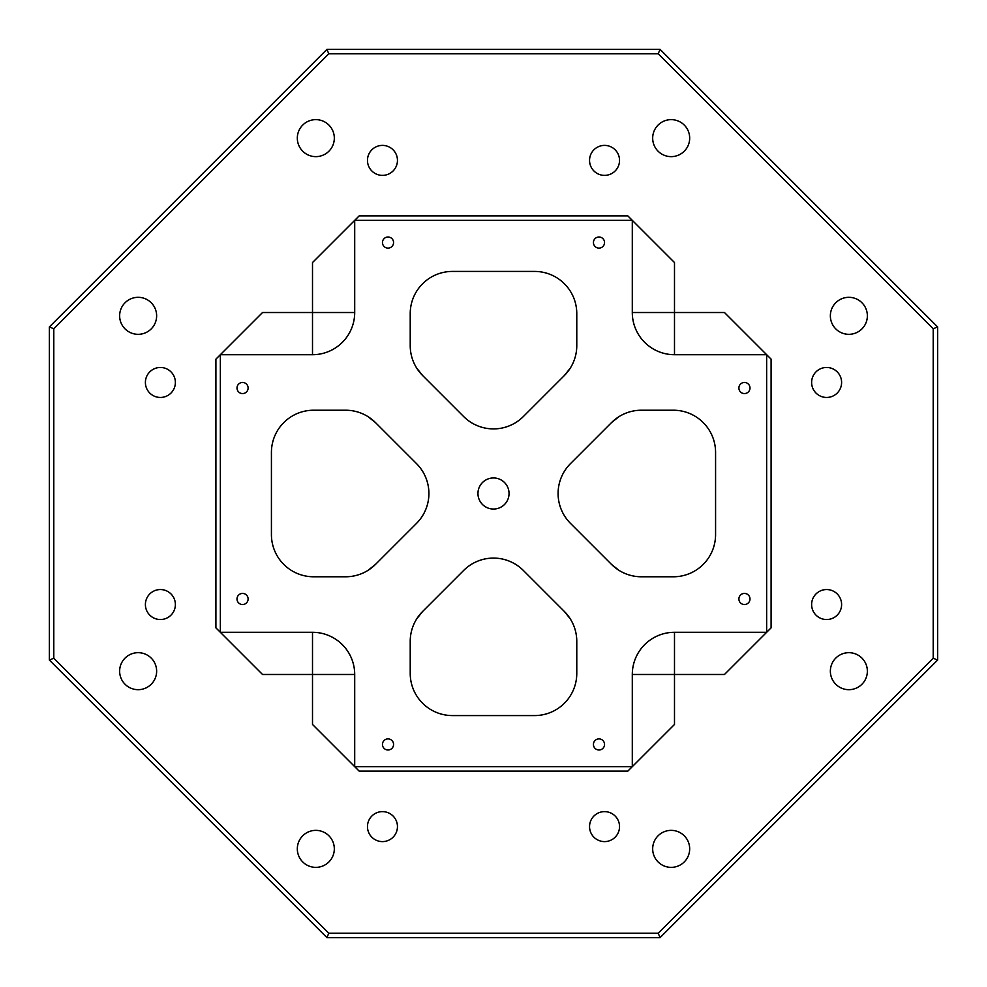 <?xml version="1.0" encoding="UTF-8"?>
<svg xmlns="http://www.w3.org/2000/svg" width="987" height="987" viewBox="0 0 987 987"><rect width="100%" height="100%" fill="white"/><g stroke="black" fill="none" stroke-linecap="round" stroke-linejoin="round"><path stroke-width="1.48" d="M493.5 477.955A15.545 15.545 0 0 0 477.955 493.5A15.545 15.545 0 0 0 493.5 509.045A15.545 15.545 0 0 0 509.045 493.5A15.545 15.545 0 0 0 493.5 477.955M388.014 237.003A5.552 5.552 0 0 0 382.462 242.555A5.552 5.552 0 0 0 388.014 248.107A5.552 5.552 0 0 0 393.566 242.555A5.552 5.552 0 0 0 388.014 237.003M598.986 237.003A5.552 5.552 0 0 0 593.434 242.555A5.552 5.552 0 0 0 598.986 248.107A5.552 5.552 0 0 0 604.537 242.555A5.552 5.552 0 0 0 598.986 237.003M744.445 382.462A5.552 5.552 0 0 0 738.893 388.014A5.552 5.552 0 0 0 744.445 393.566A5.552 5.552 0 0 0 749.997 388.014A5.552 5.552 0 0 0 744.445 382.462M242.555 382.462A5.552 5.552 0 0 0 237.003 388.014A5.552 5.552 0 0 0 242.555 393.566A5.552 5.552 0 0 0 248.107 388.014A5.552 5.552 0 0 0 242.555 382.462M242.555 593.434A5.552 5.552 0 0 0 237.003 598.986A5.552 5.552 0 0 0 242.555 604.537A5.552 5.552 0 0 0 248.107 598.986A5.552 5.552 0 0 0 242.555 593.434M744.445 593.434A5.552 5.552 0 0 0 738.893 598.986A5.552 5.552 0 0 0 744.445 604.537A5.552 5.552 0 0 0 749.997 598.986A5.552 5.552 0 0 0 744.445 593.434M598.986 738.893A5.552 5.552 0 0 0 593.434 744.445A5.552 5.552 0 0 0 598.986 749.997A5.552 5.552 0 0 0 604.537 744.445A5.552 5.552 0 0 0 598.986 738.893M388.014 738.893A5.552 5.552 0 0 0 382.462 744.445A5.552 5.552 0 0 0 388.014 749.997A5.552 5.552 0 0 0 393.566 744.445A5.552 5.552 0 0 0 388.014 738.893M493.5 558.087A42.194 42.194 0 0 1 523.332 570.449L564.416 611.533A42.194 42.194 0 0 1 576.778 641.365L576.778 673.381A42.194 42.194 0 0 1 534.584 715.575L452.416 715.575A42.194 42.194 0 0 1 410.222 673.381L410.222 641.365A42.194 42.194 0 0 1 422.584 611.533L463.668 570.449A42.194 42.194 0 0 1 493.5 558.087M382.462 175.378A14.99 14.99 0 0 1 367.472 160.387A14.99 14.99 0 0 1 382.462 145.397A14.99 14.99 0 0 1 397.453 160.387A14.99 14.99 0 0 1 382.462 175.378M604.537 175.378A14.99 14.99 0 0 1 589.547 160.387A14.99 14.99 0 0 1 604.537 145.397A14.99 14.99 0 0 1 619.528 160.387A14.99 14.99 0 0 1 604.537 175.378M826.612 397.453A14.99 14.99 0 0 1 811.622 382.462A14.99 14.99 0 0 1 826.612 367.472A14.99 14.99 0 0 1 841.603 382.462A14.99 14.99 0 0 1 826.612 397.453M826.612 619.528A14.99 14.99 0 0 1 811.622 604.537A14.99 14.99 0 0 1 826.612 589.547A14.99 14.99 0 0 1 841.603 604.537A14.99 14.99 0 0 1 826.612 619.528M604.537 841.603A14.99 14.99 0 0 1 589.547 826.612A14.99 14.99 0 0 1 604.537 811.622A14.99 14.99 0 0 1 619.528 826.612A14.99 14.99 0 0 1 604.537 841.603M382.462 841.603A14.99 14.99 0 0 1 367.472 826.612A14.99 14.99 0 0 1 382.462 811.622A14.99 14.99 0 0 1 397.453 826.612A14.99 14.99 0 0 1 382.462 841.603M160.387 619.528A14.99 14.99 0 0 1 145.397 604.537A14.99 14.99 0 0 1 160.387 589.547A14.99 14.99 0 0 1 175.378 604.537A14.99 14.99 0 0 1 160.387 619.528M160.387 397.453A14.99 14.99 0 0 1 145.397 382.462A14.99 14.99 0 0 1 160.387 367.472A14.99 14.99 0 0 1 175.378 382.462A14.99 14.99 0 0 1 160.387 397.453M315.815 156.637A18.506 18.506 0 0 1 297.321 138.131A18.506 18.506 0 0 1 315.815 119.637A18.506 18.506 0 0 1 334.322 138.131A18.506 18.506 0 0 1 315.815 156.637M671.185 156.637A18.506 18.506 0 0 1 652.678 138.131A18.506 18.506 0 0 1 671.185 119.637A18.506 18.506 0 0 1 689.679 138.131A18.506 18.506 0 0 1 671.185 156.637M848.869 334.322A18.506 18.506 0 0 1 830.363 315.815A18.506 18.506 0 0 1 848.869 297.321A18.506 18.506 0 0 1 867.363 315.815A18.506 18.506 0 0 1 848.869 334.322M848.869 689.679A18.506 18.506 0 0 1 830.363 671.185A18.506 18.506 0 0 1 848.869 652.678A18.506 18.506 0 0 1 867.363 671.185A18.506 18.506 0 0 1 848.869 689.679M671.185 867.363A18.506 18.506 0 0 1 652.678 848.869A18.506 18.506 0 0 1 671.185 830.363A18.506 18.506 0 0 1 689.679 848.869A18.506 18.506 0 0 1 671.185 867.363M315.815 867.363A18.506 18.506 0 0 1 297.321 848.869A18.506 18.506 0 0 1 315.815 830.363A18.506 18.506 0 0 1 334.322 848.869A18.506 18.506 0 0 1 315.815 867.363M138.131 689.679A18.506 18.506 0 0 1 119.637 671.185A18.506 18.506 0 0 1 138.131 652.678A18.506 18.506 0 0 1 156.637 671.185A18.506 18.506 0 0 1 138.131 689.679M138.131 334.322A18.506 18.506 0 0 1 119.637 315.815A18.506 18.506 0 0 1 138.131 297.321A18.506 18.506 0 0 1 156.637 315.815A18.506 18.506 0 0 1 138.131 334.322M564.416 375.467L523.332 416.551A42.194 42.194 0 0 1 463.668 416.551L422.584 375.467A42.194 42.194 0 0 1 410.222 345.635L410.222 313.619A42.194 42.194 0 0 1 452.416 271.425L534.584 271.425A42.194 42.194 0 0 1 576.778 313.619L576.778 345.635A42.194 42.194 0 0 1 564.416 375.467L570.35 368.028M271.425 534.584L271.425 452.416A42.194 42.194 0 0 1 313.619 410.222L345.635 410.222A42.194 42.194 0 0 1 375.467 422.584L416.551 463.668A42.194 42.194 0 0 1 416.551 523.332L375.467 564.416A42.194 42.194 0 0 1 345.635 576.778L313.619 576.778A42.194 42.194 0 0 1 271.425 534.584M715.575 452.416L715.575 534.584A42.194 42.194 0 0 1 673.381 576.778L641.365 576.778A42.194 42.194 0 0 1 611.533 564.416L570.449 523.332A42.194 42.194 0 0 1 570.449 463.668L611.533 422.584A42.194 42.194 0 0 1 641.365 410.222L673.381 410.222A42.194 42.194 0 0 1 715.575 452.416M674.491 632.297L766.652 632.297L766.652 354.703L674.491 354.703A42.194 42.194 0 0 1 632.297 312.509L632.297 220.348L354.703 220.348L354.703 312.509A42.194 42.194 0 0 1 312.509 354.703L220.348 354.703L220.348 632.297L312.509 632.297A42.194 42.194 0 0 1 354.703 674.491L354.703 766.652L632.297 766.652L632.297 674.491A42.194 42.194 0 0 1 674.491 632.297L674.491 724.458L627.855 771.094L359.145 771.094L312.509 724.458L312.509 674.491L262.542 674.491L215.906 627.855L215.906 359.145L262.542 312.509L312.509 312.509L312.509 262.542L354.703 220.348L312.509 262.542M328.782 933.208L658.218 933.208L933.208 658.218L933.208 328.782L658.218 53.791L328.782 53.791L53.791 328.782L53.791 658.218L328.782 933.208L326.944 937.65L49.35 660.056L49.35 326.944L326.944 49.35L660.056 49.35L937.65 326.944L937.65 660.056L660.056 937.65L326.944 937.65M354.703 220.348L359.145 215.906L627.855 215.906L674.491 262.542L674.491 312.509L724.458 312.509L771.094 359.145L771.094 627.855L724.458 674.491L632.297 674.491M375.467 564.416L368.028 570.35M368.028 416.65L375.467 422.584M564.416 611.533L570.35 618.972M416.65 618.972L422.584 611.533M611.533 422.584L618.972 416.65M618.972 570.35L611.533 564.416M422.584 375.467L416.65 368.028M326.944 49.35L328.782 53.791M53.791 328.782L49.35 326.944M53.791 658.218L49.35 660.056M660.056 49.35L658.218 53.791M937.65 326.944L933.208 328.782M658.218 933.208L660.056 937.65M937.65 660.056L933.208 658.218M724.458 312.509L766.652 354.703M766.652 632.297L724.458 674.491M354.703 766.652L312.509 724.458M674.491 724.458L632.297 766.652M632.297 220.348L674.491 262.542M220.348 354.703L262.542 312.509M262.542 674.491L220.348 632.297M674.491 354.703L674.491 312.509L632.297 312.509M354.703 312.509L312.509 312.509L312.509 354.703M312.509 632.297L312.509 674.491L354.703 674.491"/></g></svg>
